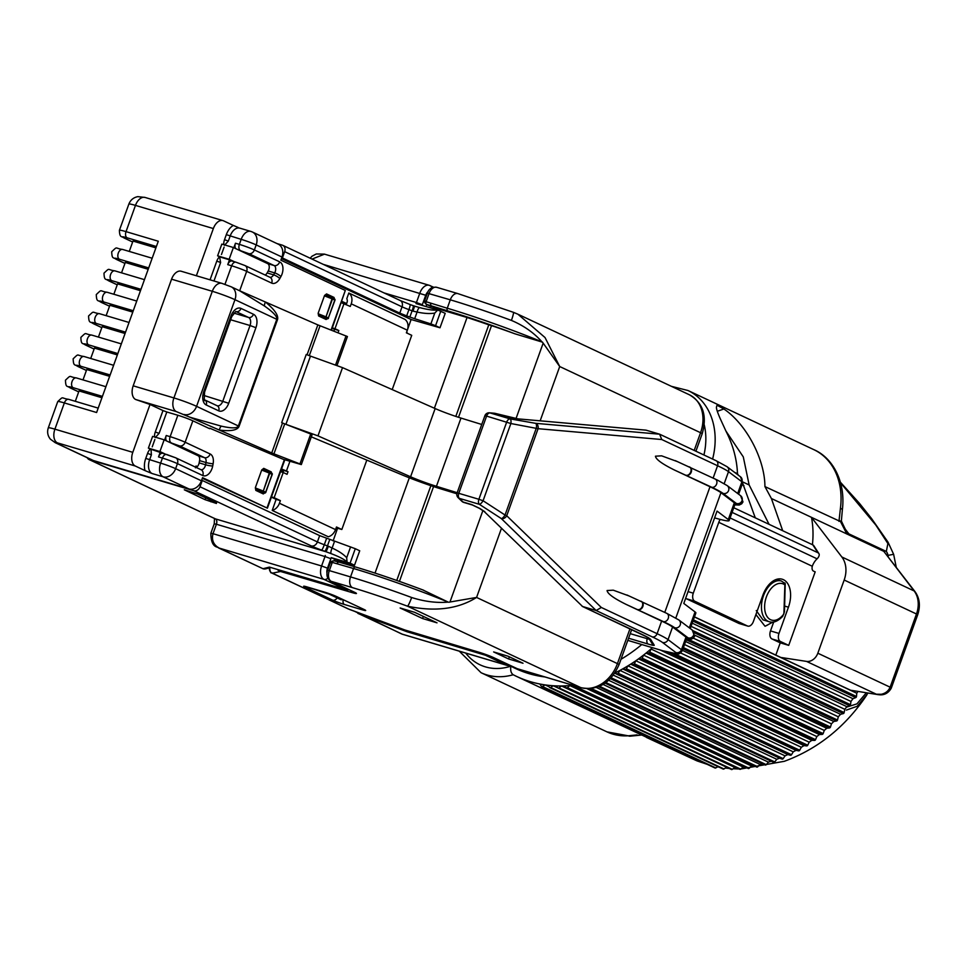 <?xml version="1.0" encoding="UTF-8"?>
<svg xmlns="http://www.w3.org/2000/svg" width="966" height="966" viewBox="0 0 966 966"><rect width="100%" height="100%" fill="white"/><g stroke="black" fill="none" stroke-linecap="round" stroke-linejoin="round"><path stroke-width="1.45" d="M209.803 428.228L283.171 459.273L301.332 464.586L299.943 463.921L310.714 434.012L312.103 434.676L301.332 464.586M203.319 475.55L204.055 475.9A10.288 6.291 106.6 0 0 212.001 468.595A10.288 6.291 106.6 0 0 212.701 465.998A5.144 0.688 10.6 0 1 205.577 464.791A5.144 3.139 -73.4 0 1 205.227 466.083A5.144 3.139 -73.4 0 1 200.976 469.693M817.828 653.209L890.109 687.176C888.478 690.968 885.544 693.334 881.318 694.276L876.319 694.204L806.513 661.396A11.181 8.815 -64.8 0 0 810.474 660.986A11.181 8.815 -64.8 0 0 817.828 653.209L844.175 580.023A24.609 19.392 -64.8 0 0 841.833 556.971L914.126 590.938L883.781 551.32L915.007 591.627A6.714 3.828 -37.5 0 0 914.126 590.938A24.609 19.392 -64.8 0 1 916.48 613.99L917.7 614.75C920.598 605.899 919.692 598.183 915.007 591.627M765.193 764.987L598.594 686.705L765.144 764.963A1.123 0.881 -64.8 0 0 766.279 764.649L768.393 762.126A159.945 126.039 -64.8 0 0 771.242 761.22L773.645 762.331A1.123 0.881 -64.8 0 0 774.768 761.933L776.773 759.276A159.945 126.039 -64.8 0 0 779.586 758.177L782.086 759.095A1.123 0.881 -64.8 0 0 783.197 758.624L785.068 755.847L613.374 675.174M785.068 755.847A159.945 126.039 -64.8 0 0 787.858 754.555L790.43 755.267A1.123 0.881 -64.8 0 0 791.516 754.712L793.255 751.838L619.93 670.404A159.945 126.039 115.2 0 1 614.956 672.904M614.774 673.181L617.093 673.821A1.123 0.881 -64.8 0 0 618.192 673.266L619.93 670.404A159.945 126.039 115.2 0 0 622.672 668.919L625.304 669.414A1.123 0.881 -64.8 0 0 626.379 668.798L627.972 665.828A159.945 126.039 115.2 0 1 622.672 668.919L796.008 750.353L798.64 750.86A1.123 0.881 -64.8 0 0 799.715 750.244L801.309 747.273L627.972 665.828A159.945 126.039 115.2 0 0 630.665 664.161L633.358 664.463A1.123 0.881 -64.8 0 0 634.396 663.775L635.845 660.732A159.945 126.039 115.2 0 1 630.665 664.161L803.99 745.607L806.682 745.909A1.123 0.881 -64.8 0 0 807.733 745.221L809.182 742.178L635.845 660.732A159.945 126.039 115.2 0 0 638.466 658.884L641.207 658.969A1.123 0.881 -64.8 0 0 642.221 658.208L643.513 655.105A159.945 126.039 115.2 0 1 638.466 658.884L811.802 740.33L814.531 740.415A1.123 0.881 -64.8 0 0 815.558 739.654L816.838 736.551L643.513 655.105A159.945 126.039 115.2 0 0 646.061 653.088L648.826 652.968A1.123 0.881 -64.8 0 0 649.804 652.147L650.939 648.983A159.945 126.039 115.2 0 1 646.061 653.088L819.385 734.534L822.151 734.414A1.123 0.881 -64.8 0 0 823.141 733.592L824.276 730.429L650.939 648.983A159.945 126.039 115.2 0 0 652.388 647.703M824.276 730.429A159.945 126.039 -64.8 0 0 826.727 728.243L829.516 727.929A1.123 0.881 -64.8 0 0 830.47 727.036L831.436 723.836L680.619 652.968M831.436 723.836A159.945 126.039 -64.8 0 0 833.791 721.493L836.592 720.974A1.123 0.881 -64.8 0 0 837.498 720.02L838.295 716.796L684.508 644.527M838.295 716.796A159.945 126.039 -64.8 0 0 840.553 714.309L843.342 713.584A1.123 0.881 -64.8 0 0 843.861 713.258L843.789 713.222A1.123 0.881 115.2 0 0 844.139 712.546L688.661 639.492M691.064 626.318L850.949 701.449L850.503 704.697A1.123 0.881 115.2 0 1 849.682 705.76L846.904 706.677L694.868 635.242M714.719 767.753A1.123 0.881 -64.8 0 0 715.782 767.934L717.955 766.63M541.383 686.307A1.123 0.881 -64.8 0 0 542.457 686.488L545.102 684.894A159.945 126.039 115.2 0 1 539.813 684L541.383 686.307M722.882 768.851A1.123 0.881 -64.8 0 0 723.969 768.96L726.529 767.197M549.557 687.406A1.123 0.881 -64.8 0 0 550.644 687.514L553.228 685.739A159.945 126.039 115.2 0 1 547.831 685.244L549.557 687.406M731.19 769.334A1.123 0.881 -64.8 0 0 732.3 769.347L734.8 767.415L561.475 685.969A159.945 126.039 115.2 0 1 556.005 685.884L557.853 687.889A1.123 0.881 -64.8 0 0 558.964 687.901L561.475 685.969A159.945 126.039 115.2 0 0 564.289 685.896L566.269 687.732A1.123 0.881 -64.8 0 0 567.392 687.671L569.819 685.57A159.945 126.039 115.2 0 1 564.289 685.896M566.656 687.913L739.606 769.178A1.123 0.881 -64.8 0 0 740.717 769.117L743.144 767.016L569.819 685.57A159.945 126.039 115.2 0 0 572.657 685.292L574.758 686.959A1.123 0.881 -64.8 0 0 575.881 686.802L576.388 686.319M575.048 687.092L748.095 768.405A1.123 0.881 -64.8 0 0 749.218 768.248L751.548 766.002L587.099 688.722M756.704 767.04L589.96 688.698L756.62 766.992A1.123 0.881 -64.8 0 0 757.742 766.763L759.976 764.36L596.384 687.49M782.714 530.732L771.387 498.504L764.927 486.586C764.867 459.152 746.368 424.195 723.884 408.98L717.05 405.225L716.494 406.903C716.132 408.328 717.484 412.494 720.576 419.413L726.07 431.367C733.073 445.157 736.889 459.273 737.493 473.69L738.35 475.212M840.444 482.263L859.511 503.407L871.525 518.5L888.02 542.131L893.635 554.303L888.008 555.378L886.8 554.81M868.048 693.093L857.192 706.267L846.373 710.095M147.569 453.38L151.396 454.805L149.585 459.84A11.411 6.979 106.6 0 0 152.085 473.533L145.057 470.611A14.321 8.754 -73.4 0 1 145.757 458.415L147.569 453.38A8.054 4.927 -73.4 0 1 150.346 449.045L148.378 448.115L152.616 436.366L164.148 439.796L198.078 455.735A5.144 3.139 -73.4 0 1 199.564 460.613L199.141 462.871A5.144 3.139 -73.4 0 1 198.791 464.163A5.144 3.139 -73.4 0 1 197.366 466.59M268.222 270.987A5.144 3.139 106.6 0 0 268.765 269.792A5.144 3.139 106.6 0 0 267.642 263.609L274.078 265.529A5.144 3.139 -73.4 0 1 275.213 271.7A5.144 3.139 -73.4 0 1 274.67 272.907L268.222 270.987L267.135 272.931A5.144 3.139 -73.4 0 1 265.167 275.044M87.266 457.739A5.591 4.407 -64.8 0 0 89.029 459.526A5.591 4.407 -64.8 0 0 89.524 459.719L193.876 490.752A5.591 4.407 -64.8 0 0 200.01 486.767L202.28 480.476L201.616 480.271M202.28 480.476L319.661 535.635L355.283 548.7L350.078 563.142L354.51 565.231L334.997 559.423L334.465 560.92M354.51 565.231L359.714 550.789L355.283 548.7M202.329 478.291L267.413 508.188L202.558 477.651L201.423 480.802A11.411 8.996 115.2 0 1 188.913 488.941L93.388 460.528A11.411 8.996 115.2 0 1 92.386 460.142L55.243 442.694A11.411 8.996 115.2 0 0 56.245 443.068L93.388 460.528M366.814 460.106L341.831 529.501L336.47 526.989L335.528 529.61A10.071 7.933 115.2 0 1 328.319 536.782L272.219 510.434A10.071 7.933 -64.8 0 0 279.428 503.25L280.382 500.63L274.139 497.695L283.207 472.507L287.059 474.318L288.013 471.698L281.529 468.957M271.386 497.14L276.131 499.362L272.219 510.434M333.113 540.9L337.581 528.233L341.831 529.501M426.006 301.682L447.27 308.226L450.289 299.822L427.37 293.169L424.702 300.571L426.006 301.682A2.234 1.437 108.9 0 0 426.501 304.375L435.932 308.251L467.049 317.5L434.386 408.22M409.318 477.832L375.025 573.092M426.779 304.519L426.042 306.548M383.985 292.891L416.443 302.539A4.48 2.741 106.6 0 1 415.984 303.553L437.743 310.026L445.205 313.334L440.001 327.776L411.093 319.517L281.432 258.598M407.205 333.198A4.48 3.526 115.2 0 0 406.746 331.833L411.093 319.517M392.208 389.576L411.733 335.335L406.372 332.811L407.314 330.191L351.226 303.831A10.071 7.933 -64.8 0 0 348.811 293L346.794 298.723A4.48 3.526 -64.8 0 1 346.987 302.575L346.263 304.568M714.598 517.873A42.504 3.103 -160.2 0 0 729.113 520.614A42.504 3.103 -160.2 0 0 728.292 519.563L717.05 511.086L683.795 603.448L695.049 611.925A42.504 3.103 19.8 0 1 695.87 612.975L690.255 628.552M737.686 493.493L741.9 481.78A4.48 4.347 -53 0 0 740.475 476.806L742.721 482.831A42.504 3.103 -160.2 0 0 741.9 481.78L728.509 471.686A67.113 4.89 -160.2 0 0 717.569 465.745L661.77 439.53L659.621 434.193L646.049 430.16L517.873 418.858M627.803 640.361L661.952 650.516A38.024 2.777 -160.2 0 0 675.802 652.509L662.41 642.402A62.633 4.564 -160.2 0 0 652.207 636.872L596.143 610.524L582.558 606.491L641.859 634.348A49.218 3.586 19.8 0 1 650.746 639.54L654.223 645.167A15.661 1.147 19.8 0 1 648.234 644.081L628.576 638.224M430.486 303.227L430.945 305.908L435.932 308.251M467.049 317.5A80.528 5.868 19.8 0 1 488.784 324.83L491.513 325.639A63.756 4.649 19.8 0 1 514.83 333.777A87.242 6.364 -160.2 0 0 447.765 310.907L426.235 304.266L431.21 306.596M422.589 618.542L400.153 608L414.571 612.287L437.006 622.828L422.589 618.542L423.35 616.417M281.722 257.765L282.386 257.958L284.656 251.655A5.591 4.407 -64.8 0 0 282.784 245.34A5.591 4.407 -64.8 0 0 282.301 245.147L276.976 243.565M233.832 247.731L235.463 243.227L239.363 244.386L241.174 239.351A11.411 6.979 -73.4 0 1 250.786 231.405A11.411 11.411 0 0 1 252.38 232.009L278.184 244.132A11.411 8.996 115.2 0 1 281.987 257.041L256.183 244.905A11.411 8.996 -64.8 0 0 252.38 232.009A11.411 8.996 -64.8 0 0 251.389 231.635A11.411 6.979 -73.4 0 0 250.786 231.405L239.749 228.121A11.411 6.979 106.6 0 0 230.149 236.066L228.326 241.102L224.51 239.689L226.322 234.653A14.321 8.754 -73.4 0 1 233.325 225.428L238.119 227.457M331.048 330.058L345.297 290.464L280.852 260.18L281.987 257.041M210.057 279.826L216.795 261.098A8.054 4.927 -73.4 0 1 219.572 256.763L217.604 255.833L221.842 244.084L233.374 247.513L267.642 263.609M233.374 247.513L229.147 259.274L234.436 261.75M195.663 467.194L196.086 466.01M195.603 467.17L196.026 465.998L197.354 466.614L195.446 467.822M164.148 439.796L159.921 451.557L165.21 454.032M150.346 449.045L163 453.38M151.396 454.805L151.01 449.335M154.548 436.934A8.054 4.927 -73.4 0 1 155.285 431.971L162.988 410.562L150.02 404.464L132.789 452.33A11.411 6.979 106.6 0 0 135.3 466.023L57.417 442.863A11.411 6.979 -73.4 0 1 54.905 429.17L132.789 452.33M145.057 470.611L135.3 466.023M281.396 469.355L283.762 470.43L283.038 472.459M332.232 328.15L334.586 329.261L333.91 331.169M282.603 469.887L281.855 472.108M346.625 303.578L341.879 301.356M407.314 330.191A10.071 7.933 115.2 0 0 404.899 319.348L348.811 293M342.121 302.95L341.626 302.032M327.426 318.768A1.123 0.688 106.6 0 1 327.184 318.768L327.124 318.744A1.123 0.688 106.6 0 0 327.184 318.768A1.123 1.123 0 0 0 328.549 318.068L328.355 317.947A1.123 0.881 115.2 0 1 327.124 318.744L326.11 319.492L318.623 315.967L318.14 313.286L324.564 295.439L326.556 293.93L334.043 297.443L334.284 298.784A1.123 0.881 115.2 0 1 334.779 300.1L332.449 299.013L326.025 316.848L328.355 317.947L334.743 300.197M318.599 315.834L320.797 316.86L321.787 316.099M325.747 294.545L328.343 296.272M264.515 493.01L263.307 493.928L255.821 490.414L255.338 487.721L261.762 469.887L263.754 468.365L271.241 471.879L271.434 472.954M263.114 468.86L266.749 470.949M260.289 490.692L259.299 491.452L264.455 492.998A1.123 0.688 106.6 0 0 264.696 492.998M255.374 487.951L262.873 490.897L262.076 491.875L264.394 492.974A1.123 0.688 106.6 0 0 264.455 492.998A1.123 1.123 0 0 0 265.831 492.298L272.05 474.33L269.719 473.243L263.295 491.078L265.626 492.177A1.123 0.881 115.2 0 1 264.394 492.974L255.712 489.774M772.933 622.068L765.036 626.27L756.149 614.871L756.185 613.784M742.926 482.046L749.145 484.956L743.301 456.918L725.804 430.86M756.269 610.572L762.971 619.858L769.25 621.73A21.252 12.993 -73.4 0 1 762.85 597.652A21.252 12.993 -73.4 0 1 781.361 580.989L776.241 579.467M491.513 325.639L458.512 417.288M433.565 486.574L399.429 581.399M336.772 563.528L338.631 561.958L355.44 566.957A2.234 1.364 106.6 0 1 355.56 567.006A87.242 6.364 19.8 0 1 422.637 589.864L423.772 590.286C398.994 580.964 376.221 573.188 355.44 566.957A2.234 1.364 106.6 0 0 353.556 568.515L332.159 562.369L330.263 562.876C329.949 561.922 331.193 561.234 333.995 560.799L333.995 560.799A2.234 1.425 103.7 0 0 332.159 562.369M422.637 589.864L448.236 602.12A89.476 6.521 -160.2 0 0 353.556 568.515L350.537 576.919A89.476 6.521 19.8 0 1 411.649 597.507C424.436 601.577 436.632 603.11 448.236 602.12M482.867 510.628L449.963 602.011L448.924 602.289M447.765 310.907A2.234 1.364 -73.4 0 1 447.27 308.226A89.476 6.521 19.8 0 1 541.95 341.831L543.17 343.135L516.025 418.544M542.566 342.193L514.83 333.777M449.963 602.011L476.576 597.435C458.041 609.075 435.014 611.985 407.507 606.189A8.948 0.966 -69.7 0 0 411.649 597.507M458.307 293.773A8.948 5.47 106.6 0 0 457.824 293.592L513.381 312.308A8.948 0.966 110.3 0 0 513.308 312.308L517.873 314.179L545.017 337.532L559.712 366.537L543.17 343.135M541.95 341.831C533.957 332.787 523.777 325.651 511.412 320.41A89.476 6.521 -160.2 0 0 450.289 299.822A8.948 5.47 106.6 0 1 457.824 293.592L436.62 287.288A8.948 5.47 106.6 0 0 429.085 293.519L426.127 301.73A2.234 1.377 109.1 0 0 426.561 304.387M508.599 658.957L493.638 651.929L508.056 656.216L523.017 663.244L508.599 658.957L509.36 656.82M517.873 314.179L513.381 312.308A8.948 0.966 110.3 0 1 511.412 320.41M338.426 561.922L334.224 560.872A2.234 1.364 104.1 0 0 334.067 560.811A2.234 1.425 103.7 0 0 333.995 560.799L334.067 560.811A2.234 1.364 104.1 0 0 332.28 562.405L329.321 570.604L350.537 576.919A8.948 5.47 -73.4 0 0 352.493 587.654L331.29 581.351L354.413 592.206A11.181 0.821 19.8 0 1 352.312 592.665L280.587 571.486L272.352 573.176L348.183 608.894L405.744 630.303L479.317 652.34A11.181 0.821 19.8 0 1 493.892 657.749L517.015 668.617L580.638 687.538L407.507 606.189A80.528 5.868 -160.2 0 0 352.493 587.654M338.631 561.958L334.067 560.811M396.76 580.457L430.884 485.681M455.819 416.406L488.784 324.83M775.831 655.093L780.238 642.849L771.979 638.961A6.714 4.106 -73.4 0 1 770.506 630.907L773.718 621.959M780.238 642.849L788.715 645.373L780.456 641.484L771.979 638.961M788.715 645.373L815.195 571.836A4.48 2.741 -73.4 0 1 814.966 571.787A4.48 2.741 -73.4 0 1 814.736 571.691L815.195 571.836M688.058 591.615L693.286 593.172L718.789 522.328L812.297 566.269A4.48 2.741 -73.4 0 0 813.457 571.087L814.736 571.691M693.286 593.172A6.714 4.106 106.6 0 0 694.759 601.226L686.283 598.703A6.714 4.106 -73.4 0 1 685.655 598.28M739.666 623.662A6.714 4.106 -73.4 0 1 739.292 623.577A6.714 4.106 -73.4 0 1 738.942 623.444L747.43 625.968L694.759 601.226M747.43 625.968A6.714 4.106 106.6 0 0 747.781 626.101A6.714 4.106 106.6 0 0 753.432 621.428L762.874 595.189A22.93 14.019 106.6 0 1 782.194 579.214A22.93 14.019 106.6 0 1 788.437 607.191L778.982 633.43A6.714 4.106 106.6 0 0 780.456 641.484M778.56 580.155A22.93 14.019 106.6 0 0 777.618 579.081M738.942 623.444L686.283 598.703M812.297 566.269L812.478 565.726A15.661 12.341 115.2 0 1 816.958 558.928L817.079 558.819A6.714 3.707 147.2 0 0 818.866 553.53A6.714 3.707 147.2 0 0 817.9 552.721L812.841 544.884A6.714 3.707 -32.8 0 1 813.807 545.705L818.866 553.53M718.789 522.328A15.661 12.341 115.2 0 1 720.129 519.394M733.762 507.73L812.841 544.884M732.083 512.391L817.9 552.721M769.25 621.73C773.416 623.118 777.92 621.307 782.75 616.296L784.477 611.72L785.225 583.633L781.361 580.989M812.43 544.691A88.123 69.443 -64.8 0 0 811.488 517.353L841.833 556.971M806.513 661.396L780.794 657.435L694.469 616.863M771.387 498.504L883.781 551.32M846.518 707.16L856.927 703.876L866.297 692.827M742.625 483.097L755.279 517.836M694.433 616.972L856.77 693.25A159.945 126.039 -64.8 0 0 857.905 691.535M878.203 694.663L850.599 690.231L780.794 657.435M850.949 701.449A159.945 126.039 -64.8 0 0 852.966 698.708L692.199 623.167M846.904 706.677A159.945 126.039 -64.8 0 1 844.767 709.298L693.347 638.152M840.553 714.309L685.594 641.496M833.791 721.493L682.407 650.36M826.727 728.243L660.358 650.07M787.858 754.555L614.75 673.217M779.586 758.177L610.379 678.675M776.773 759.276L608.701 680.305M771.242 761.22L605.127 683.167L773.645 762.331M768.393 762.126L603.122 684.459M557.913 687.949L553.228 685.739A159.945 126.039 115.2 0 0 556.005 685.884M549.014 686.729L545.102 684.894A159.945 126.039 115.2 0 0 547.831 685.244M749.145 484.956L769.069 524.321M539.813 684A159.945 126.039 115.2 0 1 516.484 676.369L696.583 760.689L707.245 764.36M846.868 534.029L840.492 521.568L764.927 486.586M737.493 473.69L734.438 472.265M628.262 735.802A11.181 6.315 86.4 0 0 630.17 736.177L606.938 731.854A67.113 52.889 -64.8 0 0 628.262 735.802L637.077 734.885M838.959 521.374L840.432 508.237A67.113 52.889 -64.8 0 0 813.867 449.661L687.973 390.505A67.113 52.889 115.2 0 1 712.606 459.055M772.728 622.092L766.364 625.666M813.867 449.661C831.859 457.268 845.999 480.682 842.34 510.024L841.374 520.988C847.23 533.582 845.975 529.875 847.206 532.145L848.86 533.848L886.329 551.453L887.899 543.568L875.836 525.093L840.613 482.879M856.77 693.25L856.492 696.486A1.123 0.881 115.2 0 1 855.719 697.597L852.966 698.708M844.839 709.322L844.139 712.546M742.045 484.727L743.953 485.62M840.492 521.568L839.828 520.686M842.34 510.024A11.181 2.608 -172.7 0 0 840.432 508.237M630.17 736.177L641.69 735.029M606.938 731.854L481.044 672.698A67.113 52.889 115.2 0 0 513.2 674.751L516.484 676.369A159.945 126.039 115.2 0 1 513.212 674.751C511.002 673.169 510.229 670.307 510.893 666.166A153.232 120.75 -64.8 0 0 544.945 676.961M850.599 690.231L878.046 694.639C877.345 694.168 885.81 697.476 891.171 688.36L891.171 688.36A6.714 1.063 23.7 0 0 890.109 687.176L891.509 687.49L917.7 614.75M440.762 311.245L435.569 325.687L440.001 327.776M435.569 325.687L430.872 323.912L434.785 313.056C430.281 313.926 424.388 313.6 417.083 312.054L413.013 311.137A11.181 0.821 19.8 0 1 412.108 310.798L408.932 309.627L406.686 315.894L409.85 317.053L412.108 310.798A5.591 0.7 110.3 0 0 413.255 305.703L419.558 307.599C428.397 309.808 434.362 310.593 437.477 309.941M419.558 307.599A5.591 1.799 102.3 0 0 417.083 312.054L414.692 318.708L430.872 323.912M414.692 318.708L409.85 317.053M406.686 315.894L399.779 313.117L402.049 306.826L284.656 251.655M282.386 257.958L399.779 313.117M350.078 563.142L331.217 557.648A8.948 5.47 -73.4 0 1 330.879 558.722L327.486 568.165A6.714 4.106 106.6 0 0 326.967 573.104M334.997 559.423L331.217 557.648M216.396 503.467L205.07 499.676L184.313 489.798L197.354 493.928L216.577 502.96M326.544 538.473L324.298 544.739L327.462 545.911A11.181 0.821 -160.2 0 0 328.368 546.237L332.123 548.048C338.861 551.151 343.715 554.387 346.685 557.744L347.048 561.922M346.782 561.838C344.729 559.568 339.464 556.827 330.988 553.59L326.146 551.803A16.772 1.22 19.8 0 1 324.769 551.296L321.606 550.125A16.772 1.22 19.8 0 1 311.269 545.911L193.876 490.752M437.743 310.026L434.785 313.056M413.291 305.739A16.772 1.22 -160.2 0 0 414.571 306.198L413.013 311.137M328.368 546.237L326.146 551.803L215.418 518.875A4.48 2.741 -73.4 0 1 216.396 524.236L213.003 533.691C211.385 540.284 213.619 545.174 219.693 548.374L262.994 568.72L269.429 567.102L345.9 589.683L324.045 579.407L218.364 547.831L262.994 568.72A4.48 4.432 -104.1 0 0 265.602 568.865L270.854 567.549M334.514 541.395L332.123 548.048A5.591 1.884 114.4 0 0 330.988 553.59M360.221 613.434A4.48 0.64 110.4 0 1 359.618 614.122L357.879 613.386M428.035 291.66A6.714 4.106 106.6 0 0 425.728 295.27L422.323 304.725L416.443 302.539L419.836 293.096A11.181 6.834 -73.4 0 1 429.266 285.308L324.516 254.155L312.03 259.081M406.662 630.593L406.964 631.728L359.618 614.122L402.303 634.179L506.655 665.212L485.427 655.238L406.964 631.728M270.19 567.332L269.429 567.102M345.297 290.464L331.483 330.227M280.744 262.583L280.84 262.631A10.288 6.291 106.6 0 1 281.987 274.211A10.288 6.291 106.6 0 1 280.889 276.614A5.144 1.413 -150.7 0 0 274.67 272.907L273.571 274.851A5.144 3.139 -73.4 0 1 269.864 277.254M219.572 256.763L220.622 262.523L213.969 280.985M224.462 245.304L228.326 241.102M155.236 437.586L159.1 433.384L155.285 431.971M162.988 410.562L166.816 411.975L159.1 433.384M238.795 290.38L265.469 302.032C274.742 309.712 278.751 315.58 277.496 319.661L239.097 426.308C237.479 430.22 230.898 431.488 219.367 430.075L190.024 417.264L221.202 426.115C231.574 428.469 237.298 428.421 238.373 425.97L276.771 319.335C277.508 316.739 273.402 312.296 264.455 306.005A6.714 4.299 129.3 0 1 265.469 302.032L317.838 324.89L347.434 336.542L336.953 365.631M264.455 306.005L239.689 290.802M221.202 426.115A6.714 4.504 -82.7 0 0 219.367 430.075L271.736 452.933L282.507 423.023L310.714 434.012M284.716 423.929L273.946 453.839L271.736 452.933M285.912 424.328L281.686 422.673L306.258 354.45L310.472 356.104L285.912 424.328L317.971 435.859L410.586 476.781A22.375 1.63 19.8 0 0 436.427 486.296L457.172 492.696M233.325 225.428L223.569 220.84A11.411 6.979 106.6 0 0 222.965 220.61A11.411 6.979 106.6 0 0 213.353 228.556L196.364 275.757M150.02 404.464L135.687 399.513A11.411 6.979 -73.4 0 1 133.187 385.82L173.904 397.932A17.219 1.256 19.8 0 1 196.569 406.336L239.097 426.308M171.574 279.186A11.411 6.979 -73.4 0 1 181.185 271.241L221.902 283.352A11.411 6.979 106.6 0 0 212.303 291.297L171.574 279.186L133.187 385.82M282.507 423.023L281.686 422.673M456.858 493.783L440.786 488.868A35.79 2.608 19.8 0 1 402.52 475.067L311.318 436.849M481.732 424.472L460.987 418.073A22.375 1.63 19.8 0 1 435.147 408.558L342.532 367.635L310.472 356.104M342.532 367.635L317.971 435.859M164.606 440.013L166.237 435.509L170.137 436.668L177.841 415.259L166.816 411.975M177.841 415.259A11.411 0.833 19.8 0 1 192.85 420.814L185.146 442.235A5.144 4.057 115.2 0 1 179.507 445.894L169.569 442.343M209.634 428.699L192.85 420.814M273.946 453.839L299.943 463.921M200.626 469.561A5.144 4.057 115.2 0 1 201.073 469.742L175.727 457.824A5.144 4.057 115.2 0 0 175.269 457.655L167.033 454.6A5.144 3.139 106.6 0 0 166.756 454.491A5.144 3.139 106.6 0 0 162.421 458.077L158.521 456.918L160.259 452.088M239.677 290.766L246.668 271.361A5.144 4.057 -64.8 0 0 244.953 265.541L269.973 277.302A5.144 4.057 -64.8 0 1 271.688 283.11L246.668 271.361A11.411 0.833 -160.2 0 0 231.647 265.795L227.747 264.636L229.485 259.806L220.236 257.053M227.747 264.636A5.144 3.139 -73.4 0 1 232.081 261.049A5.144 3.139 -73.4 0 1 232.359 261.158M235.668 248.588A5.144 3.139 -73.4 0 1 235.463 243.227M166.442 440.87A5.144 3.139 -73.4 0 1 166.237 435.509M158.521 456.918A5.144 3.139 -73.4 0 1 162.856 453.332A5.144 3.139 -73.4 0 1 163.133 453.44M98.206 408.123L68.695 399.344A5.144 3.139 -73.4 0 0 64.36 402.931L96.612 412.518L158.291 241.234L126.027 231.635A5.144 3.139 -73.4 0 0 127.15 237.805A12.075 0.881 -160.2 0 0 124.723 238.252A5.144 4.057 115.2 0 1 124.276 238.083C121.921 235.801 119.663 238.638 119.41 230.306A17.219 1.256 19.8 0 1 126.027 231.635L135.469 205.396A11.411 6.979 -73.4 0 1 145.081 197.45L137.812 196.641C133.489 197.499 130.507 199.974 128.864 204.067L119.41 230.306M328.235 295.717L334.043 297.443M266.664 470.527L271.241 471.879M75.3 401.313L79.031 390.928L101.937 397.738M83.004 379.892L86.747 369.519L109.641 376.329M90.719 358.483L94.451 348.11L117.357 354.92M98.423 337.074L102.167 326.701L125.061 333.512M106.139 315.665L109.87 305.292L132.777 312.103M113.843 294.256L117.574 283.871L140.481 290.694M121.547 272.835L125.29 262.462L148.184 269.272M155.9 247.864L132.994 241.053L129.263 251.426M784.67 584.756A19.018 11.628 106.6 0 0 768.127 592.991A19.018 11.628 106.6 0 0 767.475 617.117A19.018 11.628 106.6 0 0 783.897 613.905L784.935 582.957M729.113 520.614L735.162 503.829A42.504 3.103 -160.2 0 0 734.341 502.779L720.95 492.672A67.113 4.89 -160.2 0 0 710.01 486.743L674.401 470.007C662.157 463.946 655.842 459.345 655.455 456.194L661.613 455.831L677.42 461.615M675.802 652.509A4.48 4.347 -53 0 0 681.441 649.72A42.504 3.103 19.8 0 1 682.262 650.758L686.802 638.164A42.504 3.103 -160.2 0 0 685.981 637.113L672.577 627.019A67.113 4.89 -160.2 0 0 661.638 621.09L626.028 604.354C613.796 598.292 607.481 593.692 607.083 590.54L613.253 590.178L629.059 595.962M472.459 505.025L479.341 508.321A4.48 1.594 -57 0 0 479.764 508.43L471.722 504.578A4.48 2.741 -73.4 0 0 472.459 505.025L463.789 502.441A4.48 2.741 106.6 0 1 463.052 502.006L471.722 504.578M483.942 511.28L582.558 606.491L484.051 511.388M504.276 416.117A4.48 2.741 106.6 0 0 503.974 415.996A4.48 2.741 106.6 0 0 503.636 415.935L512.342 417.928A4.48 1.715 -80.2 0 0 512.173 417.867A4.48 1.715 -80.2 0 0 511.992 417.867M646.049 430.16L517.655 418.846M661.77 439.53L538.074 428.687L510.869 423.531L483.072 500.75L505.037 515.023A4.48 1.594 -57 0 1 501.33 518.585A4.48 3.369 -45.9 0 0 506.727 515.747L601.311 607.469L596.143 610.524L501.33 518.585L479.365 504.312A4.48 1.594 -57 0 0 483.072 500.75L478.882 499.289L506.691 422.082A4.48 2.741 -73.4 0 1 510.12 418.894L535.623 423.325L659.621 434.193L716.072 460.685A4.48 3.526 -64.8 0 1 717.569 465.745L713.137 478.061M503.636 415.935L494.966 413.351A4.48 2.741 -73.4 0 1 495.304 413.412A4.48 4.48 0 0 0 494.411 413.243A4.48 3.514 95 0 1 494.966 413.351L490.016 412.917A4.48 2.741 -73.4 0 0 486.586 416.105L510.869 423.531A4.48 1.715 -80.2 0 0 510.12 418.894L490.016 412.917A4.48 3.514 95 0 0 489.472 412.808A4.48 4.48 0 0 0 484.872 415.754L486.586 416.105L458.79 493.312L457.075 492.974A4.48 4.48 0 0 0 458.162 497.695L461.941 501.366A4.48 4.48 0 0 0 463.789 502.441M536.371 427.962A4.48 1.715 -80.2 0 0 535.623 423.325A4.48 3.514 -85 0 1 538.074 428.687L506.727 515.747L505.037 515.023L536.371 427.962M262.535 469.295L269.285 471.951L269.719 473.243A1.123 0.881 115.2 0 0 269.345 471.976A1.123 1.123 0 0 0 269.285 471.951A1.123 0.881 115.2 0 1 269.345 471.976L271.675 473.074A1.123 0.881 115.2 0 1 272.05 474.33L272.014 474.427M332.014 297.721L325.131 295.004L332.014 297.721L332.449 299.013A1.123 0.881 115.2 0 0 332.075 297.745A1.123 1.123 0 0 0 332.014 297.721A1.123 0.881 115.2 0 1 332.075 297.745L334.405 298.844A1.123 1.123 0 0 1 334.973 300.233L328.307 318.043M318.225 313.769L325.602 316.679L324.793 317.645L318.478 315.158M336.24 527.605L337.581 528.245M276.131 499.362L280.382 500.63M341.384 302.732L350.284 306.451L351.226 303.831M344.053 303.529L334.985 328.718L338.837 330.529L338.028 332.763M332.316 327.921L334.985 328.718M271.47 496.91L274.139 497.695M280.538 471.71L283.207 472.507M283.762 470.43L288.013 471.698M334.586 329.261L338.837 330.529M148.378 448.115L159.921 451.557M154.838 439.518L152.23 446.872L154.874 439.53M217.604 255.833L229.147 259.274M224.1 247.139L221.456 254.493L224.1 247.139M232.226 261.098L229.485 259.806M325.614 592.472L341.095 599.741L342.157 599.222M84.38 356.623A5.144 3.139 106.6 0 0 84.102 356.514A5.144 3.139 106.6 0 0 79.767 360.101A5.144 3.139 106.6 0 0 80.903 366.283A12.075 0.881 -160.2 0 0 78.463 366.718L86.409 370.449L78.017 366.549A5.144 4.057 -64.8 0 0 78.463 366.718M110.136 374.977L80.903 366.283M76.664 378.032A5.144 3.139 106.6 0 0 76.399 377.935A5.144 3.139 106.6 0 0 72.064 381.51A5.144 3.139 106.6 0 0 73.187 387.692A12.075 0.881 -160.2 0 0 70.76 388.127L78.705 391.858M102.432 396.386L73.187 387.692M92.084 335.214A5.144 3.139 106.6 0 0 91.818 335.105A5.144 3.139 106.6 0 0 87.483 338.692A5.144 3.139 106.6 0 0 88.606 344.862A12.075 0.881 -160.2 0 0 86.179 345.309L94.125 349.04M117.84 353.568L88.606 344.862M99.8 313.805A5.144 3.139 106.6 0 0 99.522 313.696A5.144 3.139 106.6 0 0 95.187 317.283A5.144 3.139 106.6 0 0 96.322 323.453A12.075 0.881 -160.2 0 0 93.883 323.888L101.828 327.631M125.556 332.147L96.322 323.453M107.504 292.384A5.144 3.139 106.6 0 0 107.226 292.287A5.144 3.139 106.6 0 0 102.903 295.874A5.144 3.139 106.6 0 0 104.026 302.044A12.075 0.881 -160.2 0 0 101.599 302.479L109.532 306.21L101.14 302.31A5.144 4.057 -64.8 0 0 101.599 302.479M133.26 310.738L104.026 302.044M115.208 270.975A5.144 3.139 106.6 0 0 114.942 270.878A5.144 3.139 106.6 0 0 110.607 274.453A5.144 3.139 106.6 0 0 111.73 280.635A12.075 0.881 -160.2 0 0 109.303 281.07L117.248 284.801M140.976 289.329L111.73 280.635M122.924 249.566A5.144 3.139 106.6 0 0 122.646 249.457A5.144 3.139 106.6 0 0 118.311 253.044A5.144 3.139 106.6 0 0 119.446 259.226A12.075 0.881 -160.2 0 0 117.007 259.661L124.952 263.392M148.679 267.92L119.446 259.226M201.073 469.742A5.144 4.057 115.2 0 1 202.788 475.55A10.288 6.291 106.6 0 0 203.246 475.731M782.086 759.095L610.548 678.494M790.43 755.267L617.093 673.821M798.64 750.86L625.304 669.414M806.682 745.909L633.358 664.463M814.531 740.415L641.207 658.969M822.151 734.414L648.826 652.968M829.516 727.929L669.052 652.521M836.592 720.974L682.974 648.79M843.342 713.584L686.222 639.758M849.682 705.76L694.566 632.875M888.249 556.694A159.945 126.039 -64.8 0 0 888.008 555.378A11.181 8.815 -64.8 0 0 886.329 551.453M816.838 736.551A159.945 126.039 -64.8 0 0 819.385 734.534M809.182 742.178A159.945 126.039 -64.8 0 0 811.802 740.33M801.309 747.273A159.945 126.039 -64.8 0 0 803.99 745.607M793.255 751.838A159.945 126.039 -64.8 0 0 796.008 750.353M199.141 462.871L205.577 464.791L205.999 462.533L199.564 460.613M279.428 503.25L335.528 529.61M338.74 562.007L355.319 566.933M236.259 262.317L244.495 265.372A5.144 4.057 -64.8 0 1 244.953 265.541L235.982 262.209A5.144 3.139 -73.4 0 1 236.259 262.317M240.486 250.568A5.144 3.139 106.6 0 1 239.363 244.386A11.411 0.833 19.8 0 1 254.372 249.953L279.729 261.858A5.144 4.057 115.2 0 1 274.078 265.529L248.733 253.611L238.795 250.061M198.078 455.735L204.526 457.655L179.507 445.894M283.654 470.382L282.917 472.422M334.478 329.213L333.789 331.121M703.924 454.986A60.399 47.6 -64.8 0 0 704.262 424.919M465.721 653.088A60.399 47.6 -64.8 0 0 510.893 666.166M620.981 659.295A153.232 120.75 -64.8 0 0 641.786 644.539M694.192 450.41L700.567 432.72L559.712 366.537L540.163 420.814M501.475 528.293L476.576 597.435L617.431 663.618L629.965 628.794M337.122 597.882A4.48 3.526 115.2 0 1 332.654 600.14A8.948 0.652 -160.2 0 0 344.427 604.499L362.25 609.8A8.948 0.652 -160.2 0 0 364.049 609.474A4.48 3.526 115.2 0 1 363.663 609.317A4.48 3.526 115.2 0 1 363.288 609.111M332.654 600.14L305.232 587.243A8.948 0.652 -160.2 0 1 307.031 586.93L324.854 592.218A8.948 0.652 -160.2 0 1 336.627 596.59L364.049 609.474M516.255 668.255A4.48 3.526 -64.8 0 0 516.617 668.46A4.48 3.526 -64.8 0 0 517.015 668.617A8.948 5.47 106.6 0 0 517.486 668.798L581.121 687.72A8.948 5.47 106.6 0 1 580.638 687.538A33.556 26.444 -64.8 0 0 617.431 663.618A8.948 0.652 19.8 0 1 619.061 664.632L631.679 629.603M695.906 451.207L702.197 433.734A8.948 0.652 19.8 0 0 700.567 432.72A33.556 26.444 -64.8 0 0 689.386 394.78L518.621 314.542M330.891 581.194C327.172 578.827 326.073 575.181 327.607 570.266L329.321 570.604A8.948 5.47 106.6 0 0 331.29 581.351A4.48 3.526 -64.8 0 1 330.891 581.194L354.015 592.061A4.48 3.526 -64.8 0 0 354.413 592.206M437.091 287.47A8.948 5.47 106.6 0 0 436.62 287.288C431.911 286.805 428.832 288.762 427.37 293.169M336.627 596.59A4.48 3.526 115.2 0 1 336.228 596.433A4.48 3.526 115.2 0 1 335.926 596.264M362.25 609.8A4.48 2.741 -73.4 0 1 361.006 608.073M307.454 587.062A4.48 3.526 115.2 0 1 305.232 587.243M344.427 604.499A4.48 2.741 -73.4 0 1 343.256 599.741M493.179 657.423A4.48 3.526 -64.8 0 0 493.493 657.605A4.48 3.526 -64.8 0 0 493.892 657.749M404.078 629.735A4.48 0.64 -69.6 0 0 404.126 629.76A4.48 0.64 -69.6 0 0 404.174 629.76L349.475 609.437A4.48 0.64 -69.6 0 0 349.475 609.437A4.48 0.64 -69.6 0 0 349.523 609.437M347.422 608.532A4.48 3.526 -64.8 0 0 347.784 608.737A4.48 3.526 -64.8 0 0 348.183 608.894M349.475 609.437L272.352 573.297A4.48 3.526 -64.8 0 0 272.738 573.442M269.562 567.863A4.48 4.432 75.9 0 0 272.352 573.176M277.556 569.529A4.48 4.432 75.9 0 0 279.778 571.317M279.403 570.073A4.48 2.801 106.4 0 0 280.587 571.486M350.948 590.624A4.48 2.801 106.4 0 0 352.312 592.665M353.653 591.856A4.48 3.526 -64.8 0 0 354.015 592.061L354.884 592.436M817.079 558.819L730.079 517.945M784.633 606.068L788.437 607.191M770.506 630.907L778.982 633.43M890.29 686.729L916.48 613.99L844.175 580.023M759.976 764.36A159.945 126.039 -64.8 0 0 762.536 763.744M751.548 766.002A159.945 126.039 -64.8 0 0 753.709 765.64M743.144 767.016A159.945 126.039 -64.8 0 0 744.774 766.859M734.8 767.415A159.945 126.039 -64.8 0 0 735.73 767.39M723.884 408.98L717.315 411.287M697.645 761.148L696.112 760.483A11.181 8.815 -64.8 0 0 696.583 760.689A159.945 126.039 -64.8 0 0 705.965 763.756M845.528 529.501L848.86 533.848A11.181 8.815 -64.8 0 1 849.766 535.345M774.768 761.933L605.923 682.6M766.279 764.649L599.548 686.307M757.742 766.763L591.337 688.565M749.218 768.248L575.881 686.802M740.717 769.117L567.392 687.671M732.3 769.347L558.964 687.901M723.969 768.96L550.644 687.514M715.782 767.934L542.457 686.488M856.492 696.486L693.395 619.846M855.719 697.597L692.936 621.102M850.503 704.697L693.033 630.713M837.498 720.02L683.397 647.618M830.47 727.036L674.413 653.704M823.141 733.592L649.804 652.147M815.558 739.654L642.221 658.208M807.733 745.221L634.396 663.775M799.715 750.244L626.379 668.798M791.516 754.712L618.192 673.266M783.197 758.624L611.188 677.794M658.293 742.709A11.181 8.815 -64.8 0 0 658.643 742.89L658.643 742.89A11.181 8.815 -64.8 0 0 659.126 743.083M425.728 295.27L323.356 264.394M213.003 533.691L321.593 565.979L324.999 556.537L216.396 524.236L214.247 523.813L210.854 533.256L213.003 533.691M410.127 304.556L413.194 305.703A5.591 0.7 110.3 0 1 413.255 305.703L410.079 304.531A5.591 0.7 110.3 0 1 408.932 309.627A11.181 0.821 19.8 0 1 402.049 306.826A5.591 4.407 115.2 0 0 400.178 300.498L282.784 245.34M89.524 459.719L215.418 518.875A5.591 4.407 115.2 0 1 214.923 518.682L89.029 459.526M200.01 486.767L317.403 541.926L319.661 535.635M422.323 304.725A8.948 5.47 -73.4 0 1 422.082 305.365M211.433 500.545L210.962 501.849M205.07 499.676L205.722 497.864M346.685 557.744L350.598 546.877M324.769 551.296A5.591 0.7 110.3 0 0 327.462 545.911L329.708 539.656M311.269 545.911A5.591 4.407 115.2 0 0 317.403 541.926A11.181 0.821 -160.2 0 0 324.298 544.739A5.591 0.7 110.3 0 1 321.606 550.125M330.879 558.722L324.999 556.537A4.48 2.741 106.6 0 0 325.3 555.45M327.812 578.115A4.48 3.526 115.2 0 1 324.045 579.407A11.181 6.834 -73.4 0 1 321.593 565.979L327.486 568.165M399.695 300.305A5.591 4.407 115.2 0 1 400.178 300.498L410.079 304.531A5.591 0.7 110.3 0 0 410.031 304.531M402.303 634.179A11.181 8.815 115.2 0 1 401.325 633.805A11.181 11.181 0 0 0 402.894 634.396A11.181 6.834 -73.4 0 1 402.303 634.179M402.894 634.396L507.247 665.441A11.181 6.834 -73.4 0 1 506.655 665.212A4.48 3.526 115.2 0 0 509.094 664.934M433.456 287.18L429.266 285.308A11.181 6.834 -73.4 0 1 429.858 285.525A4.48 3.526 115.2 0 1 430.244 285.682A4.48 3.526 115.2 0 1 431.899 287.735M484.377 654.006A4.48 2.669 106.7 0 0 485.427 655.238A4.48 3.526 115.2 0 0 487.468 655.129M348.34 589.393A4.48 3.526 115.2 0 1 345.9 589.683A4.48 2.801 -73.6 0 0 346.154 589.767A4.48 4.48 0 0 0 348.955 589.683M267.002 507.935L284.39 459.635M216.795 261.098L220.622 262.523M223.774 244.652A8.054 4.927 -73.4 0 1 224.51 239.689M248.733 253.611A5.144 4.057 115.2 0 0 254.372 249.953L256.183 244.905A11.411 0.833 19.8 0 0 241.174 239.351L226.322 234.653M145.757 458.415L160.61 463.125L162.421 458.077A11.411 0.833 -160.2 0 1 177.442 463.644L175.619 468.679A11.411 0.833 -160.2 0 0 160.61 463.125A11.411 6.979 -73.4 0 0 163.121 476.806L152.085 473.533M335.516 365.112L346.045 335.878M224.969 284.342L231.647 265.795A5.144 3.139 -73.4 0 1 235.982 262.209L232.081 261.049M271.688 283.11A10.288 6.291 106.6 0 0 279.802 278.558A5.144 1.413 -150.7 0 0 273.571 274.851L267.135 272.931M280.889 276.614L279.802 278.558M213.124 463.74A10.288 6.291 106.6 0 0 210.165 453.984A5.144 4.057 115.2 0 1 204.526 457.655A5.144 3.139 -73.4 0 1 205.999 462.533A5.144 0.688 -169.4 0 0 213.124 463.74L212.701 465.998M171.26 442.851A5.144 3.139 106.6 0 1 170.137 436.668A11.411 0.833 19.8 0 1 185.146 442.235L210.165 453.984M162.856 453.332L175.727 457.824A5.144 4.057 115.2 0 1 177.442 463.644L202.788 475.55M190.024 417.264L176.404 411.625A11.411 6.979 106.6 0 1 173.904 397.932L212.303 291.297A17.219 1.256 -160.2 0 1 234.967 299.689L277.496 319.661M320.048 325.796L309.289 355.669M307.067 354.788L317.838 324.89M217.193 405.768A6.714 4.106 106.6 0 0 222.832 401.095L250.037 325.518L255.918 327.703L228.713 403.269A11.181 6.834 -73.4 0 1 218.702 410.84L206.241 404.983A11.181 6.834 -73.4 0 1 203.778 391.556L204.599 392.063C204.14 399.526 204.188 402.146 204.756 399.936A4.48 3.526 115.2 0 1 206.241 404.983M203.778 391.556L230.995 315.991A11.181 6.834 -73.4 0 1 241.005 308.42L253.466 314.276A11.181 6.834 -73.4 0 1 255.918 327.703M253.466 314.276A4.48 3.526 115.2 0 1 248.564 317.464L236.09 311.607A6.714 4.106 106.6 0 0 235.776 311.487L231.804 316.498L204.599 392.063M230.632 319.758L250.037 325.518A6.714 4.106 106.6 0 0 248.564 317.464L233.712 313.056M241.005 308.42A4.48 3.526 115.2 0 1 236.09 311.607L235.716 311.499M203.85 395.444L228.713 403.269M230.995 315.991L231.804 316.498M216.819 405.635A4.48 3.526 115.2 0 1 217.205 405.78A4.48 3.526 115.2 0 1 218.702 410.84M188.913 488.941L163.121 476.806A11.411 8.996 -64.8 0 0 175.619 468.679L201.423 480.802M48.3 427.841A17.219 1.256 19.8 0 1 54.905 429.17L64.36 402.931A17.219 1.256 -160.2 0 0 57.743 401.602L48.3 427.841C46.972 431.983 47.66 435.763 50.365 439.156L55.243 442.694M57.417 442.863L56.245 443.068M213.353 228.556L135.469 205.396A17.219 1.256 -160.2 0 0 128.864 204.067M184.059 414.462A11.411 8.996 -64.8 0 0 196.569 406.336L234.967 299.689A11.411 8.996 -64.8 0 0 231.164 286.793L221.902 283.352A11.411 6.979 106.6 0 1 222.506 283.581M176.404 411.625L135.687 399.513M156.383 246.511L127.15 237.805M57.743 401.602C64.058 395.722 60.46 398.221 68.695 399.344A5.144 3.139 -73.4 0 1 68.96 399.441M124.94 263.428L116.56 259.492A5.144 4.057 -64.8 0 0 117.007 259.661M117.236 284.837L108.856 280.901A5.144 4.057 -64.8 0 0 109.303 281.07M101.816 327.655L93.436 323.719A5.144 4.057 -64.8 0 0 93.883 323.888M94.113 349.076L85.733 345.128A5.144 4.057 -64.8 0 0 86.179 345.309M78.693 391.894L70.313 387.958A5.144 4.057 -64.8 0 0 70.76 388.127M435.147 408.558L410.586 476.781M460.987 418.073L436.427 486.296M124.723 238.252L132.656 241.983M734.788 504.88L739.232 505.025L741.707 503.805L742.987 501.897L740.608 495.703A4.48 4.347 127 0 1 736.406 503.479L723.015 493.372A69.347 5.059 -160.2 0 0 711.701 487.238L674.401 470.007M740.608 495.703L727.217 485.608A4.48 4.347 127 0 1 723.015 493.372M734.824 504.783A44.738 3.26 -160.2 0 0 736.406 503.479M714.731 478.846A4.48 3.526 115.2 0 1 715.118 478.991A4.48 3.526 115.2 0 1 716.615 484.051A4.48 3.526 115.2 0 1 711.701 487.238M689.603 467.013A4.48 3.526 115.2 0 1 689.736 467.073A4.48 3.526 115.2 0 1 691.233 472.132A4.48 3.526 115.2 0 1 686.331 475.32M689.181 466.844A4.48 3.164 114 0 1 689.495 466.952A4.48 3.164 114 0 1 690.738 471.903A4.48 3.164 114 0 1 686.162 475.248M686.415 639.226L690.871 639.371L693.347 638.152L694.626 636.244L692.236 630.049A4.48 4.347 127 0 1 688.034 637.826L674.642 627.719A69.347 5.059 -160.2 0 0 663.34 621.585L626.028 604.354M692.236 630.049L678.844 619.955A4.48 4.347 127 0 1 674.642 627.719M686.452 639.13A44.738 3.26 -160.2 0 0 688.034 637.826M666.359 613.193A4.48 3.526 115.2 0 1 666.757 613.338A4.48 3.526 115.2 0 1 668.243 618.397A4.48 3.526 115.2 0 1 663.34 621.585M641.243 601.359A4.48 3.526 115.2 0 1 641.376 601.42A4.48 3.526 115.2 0 1 642.861 606.479A4.48 3.526 115.2 0 1 637.958 609.667M640.82 601.19A4.48 3.164 114 0 1 641.122 601.299A4.48 3.164 114 0 1 642.366 606.25A4.48 3.164 114 0 1 637.789 609.594M458.162 497.695A4.48 3.369 134.1 0 0 459.273 498.335A4.48 2.741 -73.4 0 1 458.79 493.312L478.882 499.289A4.48 2.741 -73.4 0 0 479.365 504.312L459.273 498.335L463.052 502.006A4.48 3.369 134.1 0 1 461.941 501.366M479.764 508.43L484.835 511.726M517.945 418.87L495.304 413.412A4.48 2.741 -73.4 0 1 495.618 413.545M518.235 418.954L512.342 417.928M641.098 633.998A4.48 3.526 -64.8 0 0 641.46 634.203A4.48 3.526 -64.8 0 0 641.859 634.348M648.754 638.115A4.48 4.444 -31.7 0 0 650.746 639.54M648.681 638.067L651.929 643.32A4.48 4.444 -31.7 0 0 654.223 645.167M630.218 633.648L647.256 638.707A4.48 2.741 106.6 0 0 648.234 644.081M647.715 637.427L647.256 638.707A11.181 0.821 -160.2 0 0 649.454 639.311M652.207 636.872A4.48 3.526 -64.8 0 0 657.109 633.684A67.113 4.89 19.8 0 1 668.049 639.613L681.441 649.72L685.981 637.113M601.311 607.469L657.109 633.684L661.638 621.09M662.41 642.402A4.48 4.347 -53 0 0 668.049 639.613L672.577 627.019M724.198 483.64L728.509 471.686A4.48 4.347 -53 0 0 727.072 466.711L716.072 460.685M710.01 486.743L664.765 612.408M734.341 502.779L728.292 519.563M695.049 611.925L689.313 627.84M720.95 492.672L675.826 617.986M261.689 470.068L269.297 473.062L263.295 491.078A1.123 0.881 115.2 0 1 262.076 491.875L255.628 489.339M269.442 472.024L271.579 473.026A1.123 0.881 115.2 0 1 271.675 473.074A1.123 1.123 0 0 1 272.255 474.463L265.59 492.274M324.419 295.837L332.026 298.832L326.025 316.848A1.123 0.881 115.2 0 1 324.793 317.645L327.124 318.744M332.171 297.794L334.308 298.808M289.933 461.277L286.455 470.961M331.483 594.488L341.747 599.306M715.009 768.006L541.672 686.56M723.136 769.057L549.811 687.611M731.407 769.491L558.082 688.046M739.787 769.298L566.45 687.852M748.227 768.489L574.891 687.043M893.635 554.303L896.231 567.127M866.828 694.977L866.828 694.977C845.479 726.782 817.973 748.904 784.332 761.305L740.886 768.972M581.121 687.72C598.099 690.799 610.754 683.107 619.061 664.632M702.197 433.734C707.329 415.815 703.055 402.834 689.386 394.78M305.328 586.447L336.228 596.433L364.218 609.546M517.486 668.798L493.493 657.605L479.547 652.424L404.126 629.76M272.352 573.297C271.953 571.618 270.48 575.881 269.635 567.477M327.607 570.266L330.263 562.876M424.702 300.571C424.219 301.754 424.738 302.986 426.235 304.266M747.781 626.101L739.292 623.577M739.075 768.972L733.061 768.755M729.221 768.465L725.309 768.042M718.897 767.064L717.617 766.835M696.112 760.483L646.435 737.42M459.261 651.169L481.044 672.698M671.394 386.328L687.973 390.505M891.171 688.36L891.509 687.49M414.583 306.198L415.573 306.524M214.476 518.356L214.247 523.813M354.727 611.381L401.325 633.805M210.854 533.256C210.938 549.666 219.33 546.406 218.364 547.831M310.195 258.212L311.982 256.231L316.293 253.973L324.359 254.106M507.247 665.441L510.555 665.61M346.154 589.767L269.804 567.235M265.602 568.865L262.486 568.563M267.413 508.188L284.849 459.768M204.756 399.936L217.205 405.78M222.965 220.61L145.081 197.45M239.749 290.826L231.164 286.793M116.56 259.492C113.638 256.884 111.984 259.939 111.706 251.728C118.009 245.847 114.423 248.347 122.646 249.457L152.157 258.236M108.856 280.901C105.922 278.305 104.28 281.348 104.002 273.137C110.305 267.256 106.719 269.755 114.942 270.878L144.453 279.657M101.14 302.31C98.218 299.714 96.564 302.756 96.286 294.545C102.601 288.665 99.003 291.164 107.226 292.287L136.749 301.066M93.436 323.719C90.502 321.123 88.86 324.165 88.582 315.954C94.885 310.074 91.299 312.586 99.522 313.696L129.033 322.475M85.733 345.128C82.798 342.532 81.144 345.574 80.878 337.363C87.181 331.483 83.595 333.995 91.818 335.105L121.33 343.884M70.313 387.958C67.379 385.362 65.736 388.404 65.459 380.193C71.762 374.313 68.175 376.812 76.399 377.935L105.91 386.714M78.017 366.549C75.094 363.94 73.44 366.983 73.162 358.784C79.466 352.904 75.879 355.403 84.102 356.514L113.614 365.293M132.644 242.019L124.276 238.083M675.306 460.637L717.629 480.199L727.217 485.608M626.934 594.984L666.757 613.338L678.844 619.955M479.341 508.321L484.171 511.473M648.452 637.693L582.172 606.334M457.075 492.974L484.872 415.754M494.411 413.243L489.472 412.808M627.791 640.386L662.193 650.613L677.432 653.982C678.748 654.38 680.366 653.318 682.262 650.758M727.072 466.711L740.475 476.806M742.721 482.831L738.628 494.206M262.547 469.295L269.285 471.951M341.276 599.765L342.652 599.451"/></g></svg>
